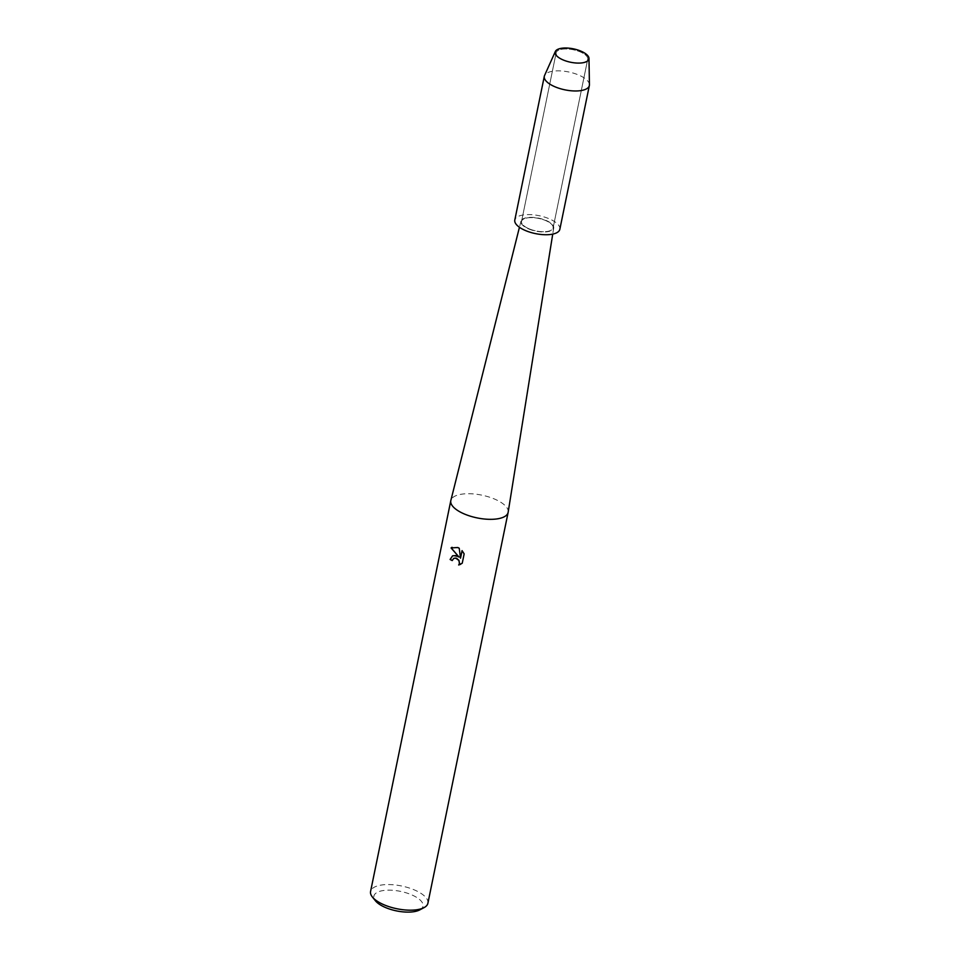 <?xml version="1.0" encoding="UTF-8"?>
<svg xmlns="http://www.w3.org/2000/svg" width="960" height="960" viewBox="0 0 960 960"><rect width="100%" height="100%" fill="white"/><g stroke="black" fill="none" stroke-linecap="round" stroke-linejoin="round"><path stroke-width="0.72" stroke-dasharray="4.8 3.6" d="M563.796 60.18A16.116 6.396 11.6 0 0 566.988 61.332A16.116 6.396 11.6 0 0 574.404 62.856A16.116 6.396 11.6 0 0 587.724 59.244A16.116 6.396 11.6 0 0 580.092 51.816A16.116 6.396 11.6 0 0 556.164 52.764A16.116 6.396 11.6 0 0 563.796 60.18A16.116 6.396 11.6 0 0 566.988 61.332A16.116 6.396 11.6 0 0 574.404 62.856A16.116 6.396 11.6 0 0 587.724 59.244A16.116 6.396 11.6 0 0 580.092 51.816A16.116 6.396 11.6 0 0 556.164 52.764A16.116 6.396 11.6 0 0 563.796 60.18M529.176 228.852A16.116 6.396 11.6 0 0 553.104 227.904A16.116 6.396 11.6 0 0 545.472 220.476A16.116 6.396 11.6 0 0 521.544 221.424A16.116 6.396 11.6 0 0 529.176 228.852A16.116 6.396 11.6 0 0 553.104 227.904A16.116 6.396 11.6 0 0 545.472 220.476A16.116 6.396 11.6 0 0 521.544 221.424A16.116 6.396 11.6 0 0 529.176 228.852M508.164 512.208A29.268 11.616 11.6 0 0 494.256 498.924A29.268 11.616 11.6 0 0 450.852 500.448M528.864 229.008A16.716 6.636 11.6 0 0 553.728 227.916A16.716 6.636 11.6 0 0 545.784 220.32A16.716 6.636 11.6 0 0 520.968 221.184A16.716 6.636 11.6 0 0 528.864 229.008M427.896 903.252A29.268 11.616 11.6 0 0 414.036 889.776A29.268 11.616 11.6 0 0 370.572 891.492M419.748 909.9A25.08 9.96 11.6 0 0 411.144 894.612A25.08 9.96 11.6 0 0 382.62 890.652A25.08 9.96 11.6 0 0 375.444 900.804M452.232 560.472A29.052 11.544 11.6 0 0 452.316 560.52L453.828 558.288M460.704 564.276L462.348 563.16L464.148 553.884M459.12 557.004L452.652 555.78M464.256 553.824L462.144 550.716M460.62 558.132L459.348 548.196L452.028 547.296M589.428 84.732A22.992 9.132 11.6 0 0 578.46 74.94A22.992 9.132 11.6 0 0 544.56 75.516M559.848 229.284A22.992 9.132 11.6 0 0 548.952 218.688A22.992 9.132 11.6 0 0 514.8 220.044M587.724 59.244L553.104 227.904L587.724 59.244M553.728 227.916L552.732 234.108M520.968 221.184L519.444 227.268M556.164 52.764L521.544 221.424L556.164 52.764"/><path stroke-width="1.44" d="M563.316 60.024A17.244 6.852 11.6 0 0 566.724 61.248A17.244 6.852 11.6 0 0 574.668 62.88A17.244 6.852 11.6 0 0 588.672 59.736A17.244 6.852 11.6 0 0 580.752 51.072A17.244 6.852 11.6 0 0 557.508 49.464A17.244 6.852 11.6 0 0 563.316 60.024A17.244 6.852 11.6 0 0 566.724 61.248A17.244 6.852 11.6 0 0 574.668 62.88A17.244 6.852 11.6 0 0 588.984 58.404A17.244 6.852 11.6 0 0 580.752 51.072A17.244 6.852 11.6 0 0 555.336 51.504A17.244 6.852 11.6 0 0 563.316 60.024M519.444 227.268L450.852 500.448A29.268 11.616 11.6 0 0 450.804 500.64A29.268 11.616 11.6 0 0 464.676 514.128A29.268 11.616 11.6 0 0 508.128 512.412A29.268 11.616 11.6 0 0 508.164 512.208L552.732 234.108M456.168 555.564L459.012 557.052L451.056 547.932L457.824 547.5L459.24 548.256L460.512 558.192L462.06 550.62L464.148 553.884L462.24 563.22L458.676 564.996L459.444 563.448L458.856 560.388L455.652 558.072L453.78 558.324L452.208 560.568A29.268 11.616 -168.4 0 1 450.108 559.476L452.604 555.804L456.168 555.564M450.804 500.64L370.572 891.492A29.268 11.616 11.6 0 0 372.384 897A29.268 11.616 11.6 0 0 384.444 904.968A29.268 11.616 11.6 0 0 424.068 907.608A29.268 11.616 11.6 0 0 427.896 903.252L508.128 512.412M372.384 897L375.444 900.804A25.08 9.96 11.6 0 0 385.788 907.644A25.08 9.96 11.6 0 0 419.748 909.9L424.068 907.608M453.828 558.288L456.552 558.24L458.964 560.34L459.552 563.388L458.676 564.996M458.784 564.948L460.704 564.276M452.652 555.78L450.216 559.428A29.052 11.544 11.6 0 0 452.232 560.472M452.028 547.296L451.164 547.884L459.012 557.052M462.144 550.716L460.512 558.192M555.336 51.504L544.56 75.516A22.992 9.132 11.6 0 0 544.308 76.296A22.992 9.132 11.6 0 0 555.204 86.88A22.992 9.132 11.6 0 0 589.356 85.536A22.992 9.132 11.6 0 0 589.428 84.732L588.984 58.404M544.308 76.296L514.8 220.044A22.992 9.132 11.6 0 0 525.696 230.64A22.992 9.132 11.6 0 0 559.848 229.284L589.356 85.536"/></g></svg>
